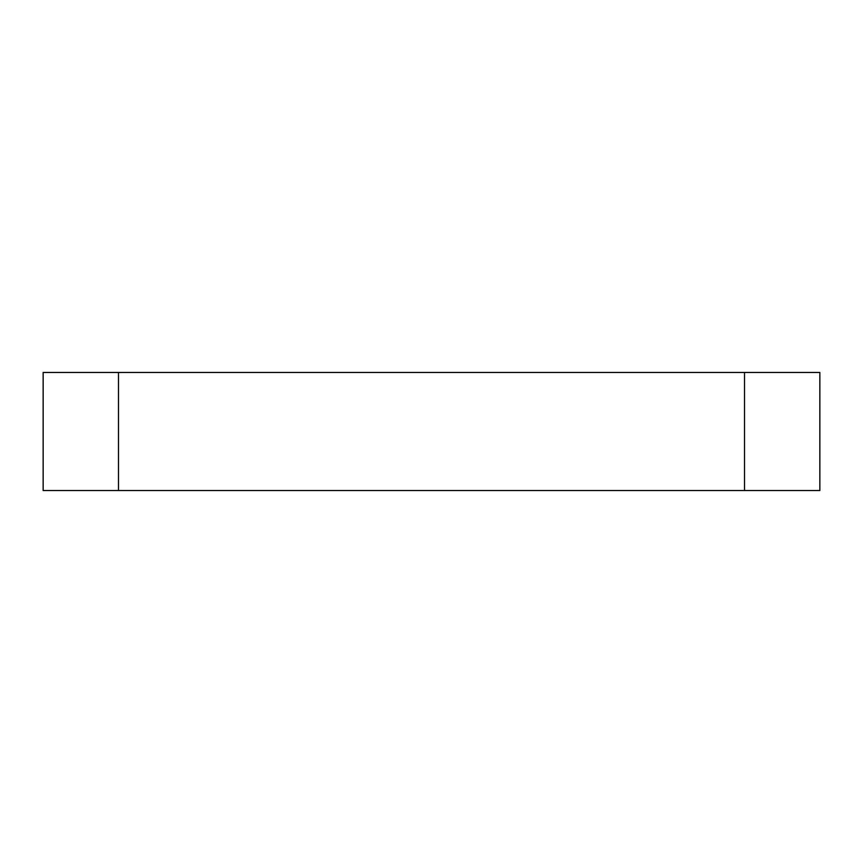 <?xml version="1.0" encoding="UTF-8"?>
<svg xmlns="http://www.w3.org/2000/svg" width="863" height="863" viewBox="0 0 863 863"><rect width="100%" height="100%" fill="white"/><g stroke="black" fill="none" stroke-linecap="round" stroke-linejoin="round"><path stroke-width="1.29" d="M819.85 490.529L43.15 490.529L43.15 372.471L819.85 372.471L819.85 490.529M744.51 490.529L744.51 372.471M118.49 490.529L118.49 372.471"/></g></svg>
